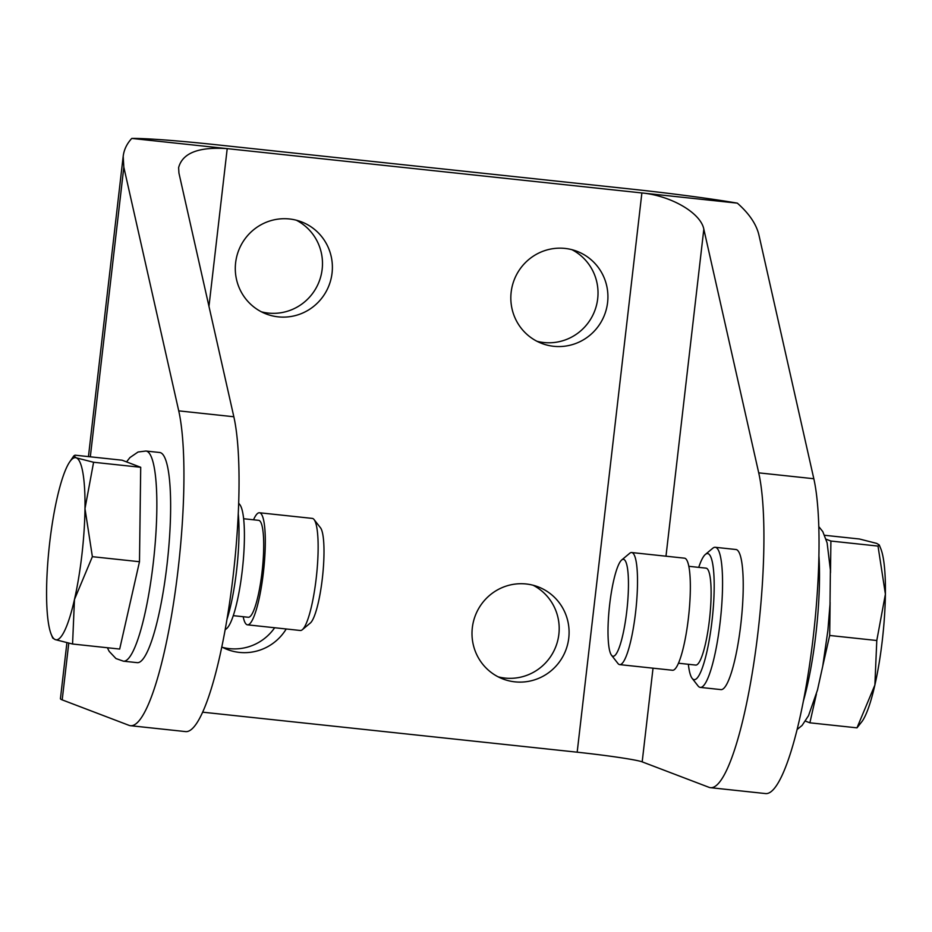 <?xml version="1.0" encoding="UTF-8"?>
<svg xmlns="http://www.w3.org/2000/svg" width="932" height="932" viewBox="0 0 932 932"><rect width="100%" height="100%" fill="white"/><g stroke="black" fill="none" stroke-linecap="round" stroke-linejoin="round"><path stroke-width="1.4" d="M159.687 452.498A105.677 19.234 96.1 0 1 167.026 564.652A105.677 19.234 96.1 0 1 137.225 662.652L123.443 661.184A105.677 19.234 -83.9 0 0 153.244 563.184A105.677 19.234 -83.9 0 0 146.813 451.239A105.677 19.234 -83.9 0 0 145.905 451.03L159.687 452.498M698.72 567.367A63.411 11.545 96.1 0 1 705.384 554.423A63.411 11.545 96.1 0 1 712.025 620.852A63.411 11.545 96.1 0 1 692.138 678.345A63.411 11.545 96.1 0 1 688.364 664.283M705.384 554.423L712.77 548.249A70.448 12.827 96.1 0 1 715.263 547.294A70.448 12.827 96.1 0 1 720.156 622.063A70.448 12.827 96.1 0 1 700.293 687.397A70.448 12.827 96.1 0 1 698.056 685.94L692.138 678.345M688.818 566.307L706.072 568.159A48.732 8.866 96.1 0 1 709.45 619.873A48.732 8.866 96.1 0 1 695.715 665.075L678.461 663.223M621.691 559.981L629.683 553.305A56.363 10.264 96.1 0 1 631.675 552.536A56.363 10.264 96.1 0 1 635.589 612.347A56.363 10.264 96.1 0 1 619.698 664.621A56.363 10.264 96.1 0 1 617.916 663.444L611.509 655.231A48.732 8.866 96.1 0 1 609.668 604.519A48.732 8.866 96.1 0 1 621.691 559.981A48.732 8.866 96.1 0 1 626.793 611.043A48.732 8.866 96.1 0 1 611.509 655.231M631.675 552.536L684.507 558.175A56.363 10.264 96.1 0 1 688.422 617.998A56.363 10.264 96.1 0 1 672.531 670.259L619.698 664.621M878.014 546.082L879.249 544.929L880.74 548.587A91.592 16.671 96.1 0 1 885.4 594.15A91.592 16.671 96.1 0 1 882.301 640.412A91.592 16.671 96.1 0 1 874.88 685.032L876.791 640.505L885.4 594.15L878.014 546.082L830.901 541.049L830.494 572.796M715.263 547.294L735.931 549.507A70.448 12.827 96.1 0 1 740.823 624.277A70.448 12.827 96.1 0 1 720.96 689.61L700.293 687.397M225.136 629.822L226.616 628.599A63.411 11.545 -83.9 0 0 242.25 570.652A63.411 11.545 -83.9 0 0 239.862 504.678L238.674 503.163M226.989 619.291A70.448 12.827 -83.9 0 0 236.6 570.396A70.448 12.827 -83.9 0 0 238.254 513.847M233.28 615.656L248.308 617.264A48.732 8.866 -83.9 0 0 262.043 572.062A48.732 8.866 -83.9 0 0 258.665 520.336L243.636 518.74M243.182 616.716A56.363 10.264 -83.9 0 0 247.493 624.836L300.325 630.486A56.363 10.264 -83.9 0 0 302.317 629.717A56.363 10.264 -83.9 0 0 316.216 578.224A56.363 10.264 -83.9 0 0 314.084 519.578A56.363 10.264 -83.9 0 0 312.302 518.402L259.469 512.763A56.363 10.264 -83.9 0 0 253.539 519.788M247.493 624.836A56.363 10.264 -83.9 0 0 263.383 572.574A56.363 10.264 -83.9 0 0 259.469 512.763M302.317 629.717L310.309 623.042A48.732 8.866 -83.9 0 0 322.332 578.504A48.732 8.866 -83.9 0 0 320.492 527.792L314.084 519.578M72.568 644.012L55.279 639.62A91.592 16.671 -83.9 0 0 74.467 599.497A91.592 16.671 -83.9 0 0 81.888 554.878A91.592 16.671 -83.9 0 0 84.987 508.616L92.373 556.684L74.467 599.497L72.568 644.012L119.68 649.056L139.485 561.716L140.709 467.293L122.127 460.21L75.014 455.177L73.838 455.865L76.308 457.868L93.596 462.26L140.709 467.293M93.596 462.26L84.987 508.616A91.592 16.671 -83.9 0 0 76.308 457.868A91.592 16.671 -83.9 0 0 69.702 461.911A91.592 16.671 -83.9 0 0 57.12 497.991A91.592 16.671 -83.9 0 0 49.699 542.61A91.592 16.671 -83.9 0 0 46.6 588.873A91.592 16.671 -83.9 0 0 51.26 634.436A91.592 16.671 -83.9 0 0 55.279 639.62L52.751 638.094L51.26 634.436M261.438 311.836A49.314 48.441 110.9 0 0 322.157 269.29A49.314 48.441 110.9 0 0 296.341 220.22M235.621 262.766A49.314 48.441 -69.1 0 1 301.409 221.828A49.314 48.441 -69.1 0 1 332.06 273.064A49.314 48.441 -69.1 0 1 266.284 314.002A49.314 48.441 -69.1 0 1 235.621 262.766M536.96 341.275A49.314 48.441 110.9 0 0 597.692 298.741A49.314 48.441 110.9 0 0 571.875 249.66M511.155 292.205A49.314 48.441 -69.1 0 1 576.931 251.279A49.314 48.441 -69.1 0 1 607.594 302.516A49.314 48.441 -69.1 0 1 541.807 343.442A49.314 48.441 -69.1 0 1 511.155 292.205M498.142 676.83A49.314 48.441 110.9 0 0 558.862 634.296A49.314 48.441 110.9 0 0 533.046 585.214M472.326 627.76A49.314 48.441 -69.1 0 1 538.102 586.834A49.314 48.441 -69.1 0 1 568.765 638.071A49.314 48.441 -69.1 0 1 502.989 678.997A49.314 48.441 -69.1 0 1 472.326 627.76M286.229 628.984A49.314 48.441 -69.1 0 1 227.455 649.546A49.314 48.441 -69.1 0 1 221.793 646.959M222.608 647.391A49.314 48.441 110.9 0 0 274.66 627.749M92.373 556.684L139.485 561.716M826.102 539.22L830.901 541.049M830.109 602.375L829.678 635.473L822.793 665.867M816.397 694.072L809.873 722.813L805.446 721.123M876.791 640.505L829.678 635.473M879.249 544.929L876.721 543.403L859.432 538.999L824.645 535.283M856.986 727.845L874.88 685.032A91.592 16.671 96.1 0 1 862.298 721.112L856.986 727.845L809.873 722.813M202.652 712.176L577.176 752.194A56.363 2.656 -173.4 0 1 642.183 761.863L709.031 787.33A169.088 30.779 -83.9 0 0 710.475 787.68A169.088 30.779 -83.9 0 0 753.755 663.607A169.088 30.779 -83.9 0 0 758.718 472.85L703.823 229.155C700.782 213.009 671.261 195.755 641.88 192.947L227.21 148.631C198.656 146.697 182.462 153.034 178.618 167.632L178.932 173.061L233.839 416.755A169.088 30.779 96.1 0 1 228.876 607.513A169.088 30.779 96.1 0 1 185.596 731.597L130.48 725.702A169.088 30.779 96.1 0 1 129.035 725.352L62.199 699.885A112.725 5.312 6.6 0 1 60.429 698.697L66.906 642.777M233.839 416.755L178.734 410.861L123.828 167.178L123.187 156.32C123.979 149.737 126.834 143.773 131.761 138.425A112.725 5.312 -173.4 0 1 217.307 144.856L631.978 189.173A112.725 5.312 -173.4 0 1 737.328 203.141C749.177 213.579 756.376 224.216 758.928 235.039L813.822 478.733L758.718 472.85M178.734 410.861A169.088 30.779 96.1 0 1 173.771 601.618A169.088 30.779 96.1 0 1 130.48 725.702M710.475 787.68L765.58 793.575A169.088 30.779 -83.9 0 0 808.871 669.491A169.088 30.779 -83.9 0 0 813.822 478.733M737.328 203.141L641.88 192.947L577.176 752.194M208.966 306.348L227.21 148.631L131.761 138.425M818.913 555.787A105.677 19.234 96.1 0 1 815.896 633.993A105.677 19.234 96.1 0 1 803.396 701.004M703.823 229.155L665.984 556.194M653.029 668.174L642.183 761.863M123.828 167.178L90.322 456.808M68.758 643.197L62.199 699.885M818.797 526.603L822.793 531.613L827.115 542.843L830.389 569.906L830.004 604.32L827.872 630.545L822.735 666.147L817.481 690.053L808.522 715.683L802.079 725.446L797.105 729.511M107.355 647.728L109.207 651.41L115.964 658.551L123.443 661.184M69.702 461.911L73.838 455.865M126.554 461.899L129.921 457.577L138.053 452.008L145.905 451.03M123.187 156.32L88.447 456.61"/></g></svg>

